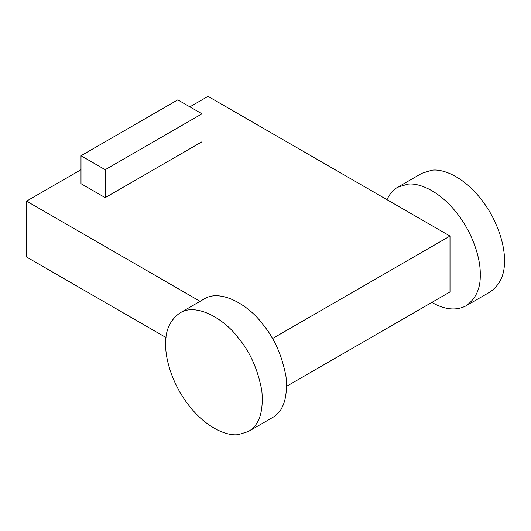 <?xml version="1.0" encoding="UTF-8"?>
<svg xmlns="http://www.w3.org/2000/svg" width="531" height="531" viewBox="0 0 531 531"><rect width="100%" height="100%" fill="white"/><g stroke="black" fill="none" stroke-linecap="round" stroke-linejoin="round"><path stroke-width="0.8" d="M450.003 236.063L208.033 96.363L189.886 106.837L208.033 96.363L450.003 236.063L450.003 291.944L286.674 386.243L450.003 291.944L450.003 236.063L272.496 338.546L450.003 236.063M166.064 337.57L26.55 257.017L26.55 201.136L200.081 301.329L26.55 201.136L80.997 169.708L26.55 201.136L26.55 257.017L166.064 337.57M165.685 344.334C165.221 359.905 173.159 386.229 189.886 406.7C206.353 427.521 226.631 436.303 238.28 434.637L248.309 431.537C259.181 425.384 263.688 411.797 261.836 390.776C257.9 369.47 250.048 351.827 238.28 337.849C224.248 318.819 196.105 302.504 179.89 312.985C169.993 320.12 165.254 330.567 165.685 344.334C165.221 359.905 173.159 386.229 189.886 406.7C206.353 427.521 226.631 436.303 238.28 434.637L248.309 431.537C259.181 425.384 263.688 411.797 261.836 390.776C257.9 369.47 250.048 351.827 238.28 337.849C224.248 318.819 196.105 302.504 179.89 312.985C169.993 320.12 165.254 330.567 165.685 344.334M272.509 417.572C283.375 411.412 287.882 397.825 286.03 376.804C282.1 355.498 274.248 337.855 262.473 323.877C248.448 304.847 220.305 288.532 204.083 299.019C220.305 288.532 248.448 304.847 262.473 323.877C274.248 337.855 282.1 355.498 286.03 376.804C287.882 397.825 283.375 411.412 272.509 417.572L248.302 431.544L272.496 417.578M504.45 260.509C504.881 274.281 500.142 284.729 490.246 291.858C500.142 284.729 504.881 274.281 504.45 260.509C504.915 244.937 496.976 218.613 480.25 198.149C463.782 177.321 443.504 168.539 431.856 170.205L421.826 173.305L431.856 170.205C443.504 168.539 463.782 177.321 480.25 198.149C496.976 218.613 504.915 244.937 504.45 260.509M480.25 274.481C480.681 288.247 475.949 298.694 466.052 305.829C456.215 310.94 444.812 309.805 431.856 302.424C444.812 309.805 456.215 310.94 466.052 305.829C475.949 298.694 480.681 288.247 480.25 274.481C480.721 258.909 472.776 232.585 456.056 212.115C439.582 191.293 419.311 182.511 407.662 184.177L397.626 187.277L407.662 184.177C419.311 182.511 439.582 191.293 456.056 212.115C472.776 232.585 480.721 258.909 480.25 274.481M386.993 199.683C389.681 193.855 393.225 189.72 397.626 187.277C393.225 189.72 389.681 193.855 386.993 199.683M105.191 197.645L80.997 183.673L80.997 155.736L105.191 169.701L201.979 113.82L177.785 99.855L80.997 155.736L105.191 169.701L201.979 113.82L177.785 99.855L80.997 155.736L80.997 183.673L105.191 197.645L105.191 169.701L105.191 197.645L201.979 141.764L201.979 113.82L201.979 141.764L105.191 197.645M179.863 313.005L204.057 299.033L179.863 313.005M490.272 291.844L466.079 305.816L490.272 291.844M421.833 173.298L397.639 187.27L421.833 173.298"/></g></svg>
